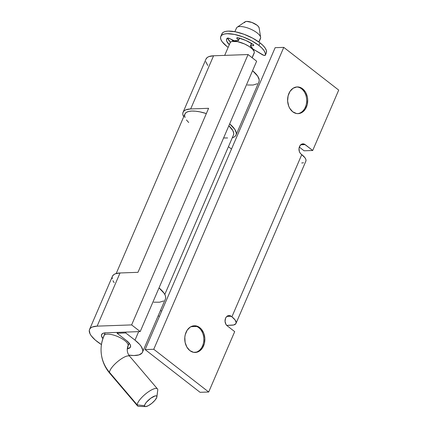 <?xml version="1.0" encoding="UTF-8"?>
<svg xmlns="http://www.w3.org/2000/svg" width="428" height="428" viewBox="0 0 428 428"><rect width="100%" height="100%" fill="white"/><g stroke="black" fill="none" stroke-linecap="round" stroke-linejoin="round"><path stroke-width="0.64" d="M235.994 323.413A15.718 5.516 23.3 0 1 231.858 325.205L226.733 325.392L233.677 324.98L235.871 323.648L236.16 322.6L235.058 319.919L231.901 316.822L301.767 154.604L231.901 316.822L229.681 315.575L228.071 315.693L226.626 316.618L225.572 318.218L225.048 321.316L225.914 324.317L227.14 325.751L234.694 331.63L208.693 392.011L153.754 349.275L208.693 392.011L200.069 392.315L145.129 349.585L153.754 349.275L283.769 47.374L153.754 349.275L145.129 349.585L275.15 47.679L283.769 47.374L338.714 90.105L312.708 150.485L304.089 150.795L299.306 147.077L304.089 150.795L312.708 150.485L338.714 90.105L283.769 47.374L275.15 47.679L145.129 349.585L200.069 392.315L208.693 392.011L234.694 331.63L227.14 325.751A5.5 4.141 -92.1 0 1 225.572 318.218A5.5 4.141 -92.1 0 1 228.98 315.522A5.5 4.141 -92.1 0 1 231.216 316.292L226.808 316.447L231.216 316.292L231.901 316.822A15.718 5.516 23.3 0 1 235.994 323.413L305.854 161.196A15.718 5.516 -156.7 0 0 301.767 154.604L301.077 154.075A5.5 4.141 -92.1 0 1 299.509 146.536A5.5 4.141 -92.1 0 1 302.917 143.845A5.5 4.141 -92.1 0 1 305.153 144.611L300.745 144.766L305.153 144.611L312.708 150.485L304.41 144.156L302.007 144.011L299.98 145.67L299.006 148.559L299.418 151.715L300.413 153.433L304.918 157.702L305.747 159.12L306.02 160.382L305.731 161.431M194.767 352.453A13.359 10.053 87.9 0 0 203.61 342.159A13.359 10.053 87.9 0 0 198.72 327.65L199.753 327.613A13.359 10.053 -92.1 0 1 204.589 342.459A13.359 10.053 -92.1 0 1 195.286 352.453A13.359 10.053 -92.1 0 1 189.855 350.591A13.359 10.053 -92.1 0 1 185.019 335.745A13.359 10.053 -92.1 0 1 194.328 325.751A13.359 10.053 -92.1 0 1 199.753 327.613L198.72 327.65A13.359 10.053 -92.1 0 1 203.61 342.159A13.359 10.053 -92.1 0 1 194.767 352.453M297.62 113.634A13.359 10.053 87.9 0 0 306.464 103.341A13.359 10.053 87.9 0 0 301.574 88.826L302.607 88.789A13.359 10.053 -92.1 0 1 307.443 103.635A13.359 10.053 -92.1 0 1 298.134 113.634A13.359 10.053 -92.1 0 1 292.709 111.772A13.359 10.053 -92.1 0 1 287.873 96.926A13.359 10.053 -92.1 0 1 297.182 86.927A13.359 10.053 -92.1 0 1 302.607 88.789L301.574 88.826A13.359 10.053 -92.1 0 1 306.464 103.341A13.359 10.053 -92.1 0 1 297.615 113.634M164.807 294.443L233.469 135.007A26.461 9.288 -156.7 0 0 228.83 125.8L232.779 130.481L233.736 133.301L233.447 135.055M231.489 149.056L228.44 146.686L231.489 149.056M160.5 310.396L161.629 311.274L160.5 310.396M185.051 117.566L184.591 115.442L185.073 113.671L186.485 112.318L188.764 111.435L191.83 111.05L195.559 111.189L199.812 111.842L206.344 113.564A26.461 9.288 -156.7 0 0 184.869 114.073L116.202 273.513M158.237 315.65L159.366 316.527L158.237 315.65M296.663 86.964A13.359 10.053 -92.1 0 1 301.574 88.826A13.359 10.053 87.9 0 0 296.663 86.964M193.809 325.783A13.359 10.053 -92.1 0 1 198.72 327.65A13.359 10.053 87.9 0 0 193.809 325.783M196.752 326.468L190.925 326.676L196.752 326.468M303.543 162.763L301.719 162.988M188.705 122.52L186.442 119.952M227.61 137.955L223.593 137.96M199.753 327.613L201.369 329.159L203.787 333.332L204.835 338.382L204.359 343.54L202.428 348.023L199.336 351.147L197.501 352.041L193.584 352.324L189.855 350.591L186.881 347.108L185.115 342.411L184.821 337.205L185.254 334.664L187.186 330.181L190.273 327.056L194.055 325.762L196.029 325.879L199.753 327.613M302.607 88.789L305.581 92.271L307.347 96.969L307.689 99.558L307.213 104.721L305.282 109.204L302.189 112.329L298.407 113.618L296.438 113.5L292.709 111.772L289.735 108.289L288.681 106.053L287.627 101.003L288.103 95.845L290.034 91.362L293.127 88.232L296.909 86.943L300.804 87.681L302.607 88.789M138.656 331.636L134.991 340.148L125.72 332.936L126.083 332.085L125.72 332.936L134.991 340.148A28.815 10.117 23.3 0 1 142.487 352.228A28.815 10.117 23.3 0 1 128.849 355.122L133.953 355.534L138.95 354.914L141.973 353.079L142.652 351.752L142.759 350.19L141.245 346.493L139.656 344.444L134.991 340.148L138.656 331.636M127.287 348.767L130.176 347.509L130.604 345.936L129.78 343.919L126.367 340.458L117.095 333.246L117.465 332.395L117.095 333.246L125.72 332.936L117.095 333.246L126.367 340.458A15.718 5.516 23.3 0 1 130.454 347.049A15.718 5.516 23.3 0 1 127.314 348.761M102.881 338.564A15.718 5.516 23.3 0 1 101.586 334.61A15.718 5.516 23.3 0 1 105.716 332.818L103.159 333.268L101.709 334.375L101.484 336.034L102.881 338.564M89.554 329.432A28.815 10.117 23.3 0 0 101.447 344.583L95.289 340.067L91.266 335.836L90.041 333.861L89.286 330.4L89.778 328.993L90.838 327.843L92.443 326.971L97.135 326.141L131.626 324.906L140.207 331.582L256.645 61.22L248.058 54.543L256.645 61.22L140.207 331.582L105.716 332.818L140.207 331.582L131.626 324.906L248.058 54.543L213.572 55.779A28.815 10.117 -156.7 0 0 205.991 59.069L183.088 112.238A28.815 10.117 23.3 0 1 190.674 108.947L208.607 108.305L137.966 272.326L120.033 272.968A28.815 10.117 -156.7 0 0 112.452 276.258L89.554 329.432A28.815 10.117 23.3 0 1 97.135 326.141L120.033 272.968L115.341 273.797L113.736 274.669L112.441 276.279M142.487 352.228L165.385 299.054A28.815 10.117 -156.7 0 0 159.023 287.889L164.143 293.324L165.187 295.256L165.657 297.016L165.55 298.584M112.184 277.232L112.275 278.863M112.939 280.688L114.164 282.667M153.743 302.195L159.574 302.211L163.624 300.97M236.026 135.034A28.815 10.117 23.3 0 0 229.665 123.869L234.779 129.304L236.293 133.001L236.192 134.563L235.507 135.89L234.266 136.949L232.276 137.784A28.815 10.117 23.3 0 0 236.026 135.034L258.924 81.866A28.815 10.117 -156.7 0 0 252.563 70.7L257.677 76.131L259.197 79.827L259.09 81.39M183.088 112.238A28.815 10.117 23.3 0 0 183.671 116.855L182.911 114.843L182.826 113.211L183.318 111.804L184.372 110.649L185.977 109.777L190.674 108.947L213.572 55.779L208.875 56.608L207.275 57.48L205.98 59.091M205.809 61.675L207.703 65.473M247.277 85.006L253.109 85.017L257.164 83.776M131.626 324.906L97.135 326.141L120.033 272.968L137.966 272.326L208.607 108.305L190.674 108.947L213.572 55.779L248.058 54.543L131.626 324.906M252.969 44.362A2.14 0.749 23.3 0 1 253.178 44.512A2.14 0.749 23.3 0 1 253.734 45.405A2.14 0.749 23.3 0 1 253.173 45.652L250.701 45.742L251.659 43.512L250.701 45.742L253.173 45.652L253.526 44.833L253.173 45.652L253.601 45.55L253.178 44.512A2.14 0.749 -156.7 0 0 252.969 44.362L245.886 40.483L238.166 37.819A17.757 6.233 23.3 0 1 252.969 44.362M220.778 36.455A24.177 8.485 23.3 0 0 227.07 46.588L228.135 47.385A24.177 8.485 23.3 0 1 227.07 46.588L222.218 41.826L220.95 39.643L220.527 37.707L220.971 36.086L222.255 34.85L224.342 34.042L227.14 33.694L234.437 34.411L243.034 36.899L251.627 40.772L258.903 45.448L260.015 42.859A24.177 8.485 -156.7 0 0 237.107 32.17A24.177 8.485 -156.7 0 0 221.897 33.865L220.778 36.455A24.177 8.485 23.3 0 1 235.994 34.754A24.177 8.485 23.3 0 1 258.903 45.448A24.177 8.485 23.3 0 1 265.328 55.196L266.441 52.612A24.177 8.485 -156.7 0 0 260.015 42.859L258.903 45.448L261.995 48.166L264.156 50.782L265.285 53.163L265.328 55.196A2.14 0.749 23.3 0 1 265.317 55.233A2.14 0.749 23.3 0 1 262.353 54.714L252.766 48.915L263.787 55.335L265.216 55.351L266.328 52.767M227.851 38.579L230.505 42.212A17.757 6.233 -156.7 0 1 227.691 38.06M221.64 35.117L222.084 33.502L223.373 32.261L225.454 31.453L228.252 31.105L235.55 31.827L244.147 34.315L252.739 38.188L260.015 42.859L263.108 45.582L265.269 48.193L266.398 50.579L266.441 52.612A2.14 0.749 -156.7 0 1 266.43 52.644A2.14 0.749 -156.7 0 1 266.414 52.676M238.407 40.307L236.941 38.483L237.267 37.723L236.941 38.483A2.14 0.749 23.3 0 1 236.78 37.958A2.14 0.749 23.3 0 1 238.166 37.819L236.759 38.081L238.407 40.307A1.07 0.374 23.3 0 1 238.487 40.569A1.07 0.374 23.3 0 1 238.005 40.681L234.41 40.81A10.7 3.756 23.3 0 1 238.005 40.681L238.455 40.617L239.348 38.129L238.407 40.307M234.41 40.81A1.07 0.374 23.3 0 1 233.132 40.5L229.975 38.729L234.41 40.81M227.231 38.21A2.14 0.749 23.3 0 1 229.975 38.729L227.648 38.065L226.524 39.51L226.733 41.168L229.29 44.699A17.757 6.233 23.3 0 1 226.674 38.991A17.757 6.233 23.3 0 1 227.231 38.21M250.637 46.261A10.7 3.756 23.3 0 1 252.766 48.915L250.637 46.261A1.07 0.374 23.3 0 1 250.417 45.86A1.07 0.374 23.3 0 1 250.701 45.742L250.407 45.898L250.637 46.261M252.194 57.753L254.189 53.12A13.097 4.596 -156.7 0 0 254.328 52.441L252.076 57.662L254.328 52.441L254.098 51.387L252.29 48.936L248.941 46.331L244.559 43.972L237.529 41.65L232.056 41.446L230.927 41.885L230.12 42.773M128.186 345.332L129.154 343.085L128.186 345.332A13.097 4.596 23.3 0 1 128.052 346.011L127.255 349.762C127.228 352.084 128.063 354.277 129.759 356.353A13.097 3.863 139.6 0 0 118.535 360.874A13.097 3.863 139.6 0 0 109.498 372.349A39.296 36.396 -179.7 0 1 101.056 349.735A39.296 36.396 -179.7 0 1 103.854 336.328A13.097 4.596 23.3 0 1 103.988 335.648A13.097 4.596 23.3 0 1 116.946 336.237A13.097 4.596 23.3 0 1 128.186 345.332A13.097 12.134 0.3 0 0 127.255 349.799A13.097 12.134 -179.7 0 1 128.186 345.332A13.097 4.596 -156.7 0 0 117.363 336.403A13.097 4.596 -156.7 0 0 104.143 335.37M252.857 48.969L252.697 49.348L252.857 48.969M109.809 373.334L137.511 405.883A13.097 3.863 -40.4 0 1 137.201 404.899L109.498 372.349A13.097 3.863 139.6 0 0 109.809 373.334C104.036 366.427 101.115 358.525 101.056 349.623C101.094 344.775 102.073 340.116 103.988 335.648L105.197 332.845M156.889 396.911A7.859 2.317 -40.4 0 1 152.234 402.973A7.859 2.317 -40.4 0 1 145.499 406.6A7.859 2.317 -40.4 0 1 144.557 405.712L145.022 406.504L145.59 406.6L148.356 405.669L151.919 403.24L155.08 400.121L156.782 397.371L157.772 389.892L156.899 396.708A7.859 2.317 -40.4 0 1 156.889 396.911L157.745 390.229A13.097 3.863 139.6 0 0 157.772 389.892A13.097 3.863 -40.4 0 1 157.681 390.593M101.056 349.735A39.296 36.396 0.3 0 0 109.498 372.349L137.201 404.899A13.097 3.863 -40.4 0 1 146.237 393.423A13.097 3.863 -40.4 0 1 157.461 388.908A13.097 3.863 -40.4 0 1 157.772 389.892A13.097 3.863 139.6 0 0 147.51 392.455A13.097 3.863 139.6 0 0 137.201 404.899L144.557 405.712A7.859 2.317 -40.4 0 1 150.747 398.243A7.859 2.317 -40.4 0 1 156.899 396.708L156.439 395.916L155.107 395.932L150.747 398.243L146.376 402.299L145.033 404.235L144.557 405.712L137.201 404.899A13.097 3.863 139.6 0 0 138.768 406.381L145.499 406.6M258.951 42.062L260.534 38.392A13.097 4.596 -156.7 0 0 260.668 37.712L258.833 41.976L260.668 37.712A13.097 4.596 23.3 0 1 260.133 38.959M254.36 49.878A13.097 4.596 23.3 0 1 253.306 50.065L254.36 49.878M232.955 41.302A13.097 4.596 23.3 0 1 232.147 39.948L232.955 41.302M259.165 28.109L258.614 26.766L257.035 25.22L251.878 22.443L246.71 21.4L245.126 21.775L244.565 22.705M236.336 28.708A13.097 4.596 23.3 0 1 237.149 27.237A13.097 4.596 23.3 0 1 250.321 28.986A13.097 4.596 23.3 0 1 260.641 37.354A13.097 4.596 23.3 0 1 260.668 37.712A13.097 4.596 -156.7 0 0 249.428 28.617A13.097 4.596 -156.7 0 0 236.47 28.029L234.892 31.699M260.641 37.354L259.143 27.895A7.859 2.761 -156.7 0 0 252.953 22.871A7.859 2.761 -156.7 0 0 245.051 21.823L237.149 27.237M251.402 43.581L250.086 42.581A10.347 3.633 -156.7 0 1 251.402 43.581M240.606 38.499L239.466 38.295A10.347 3.633 -156.7 0 1 240.606 38.499M109.498 372.349A13.097 3.863 -40.4 0 1 118.026 361.28A13.097 3.863 -40.4 0 1 129.459 356.101M254.088 53.318L254.328 52.441A13.097 4.596 -156.7 0 0 243.083 43.34A13.097 4.596 -156.7 0 0 230.13 42.757L224.695 55.378M238.487 40.569L239.605 37.985M265.317 55.233L266.43 52.644M250.417 45.86L251.536 43.276M129.256 343.208L128.052 346.011M252.953 49.027L252.777 49.439M157.461 388.908L129.759 356.353M233.961 40.81L233.768 41.254"/></g></svg>
